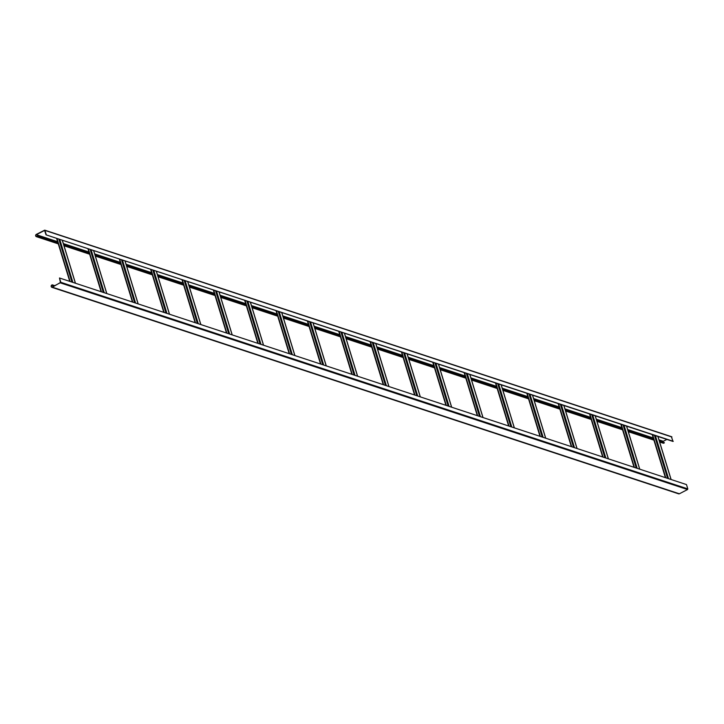 <?xml version="1.0" encoding="UTF-8"?>
<svg xmlns="http://www.w3.org/2000/svg" width="724" height="724" viewBox="0 0 724 724"><rect width="100%" height="100%" fill="white"/><g stroke="black" fill="none" stroke-linecap="round" stroke-linejoin="round"><path stroke-width="1.09" d="M671.691 436.744L44.698 230.151L36.245 234.422A1.186 0.986 -71.8 0 0 36.897 236.531L37.286 236.015L36.815 236.268A0.887 0.733 108.2 0 1 36.327 234.685L44.607 230.431L46.019 234.838L673.012 441.441L671.401 436.771M666.894 439.423L663.329 441.278A0.887 0.733 -71.8 0 0 662.813 442.129M659.654 442.029L663.202 443.197A1.186 0.986 108.2 0 0 663.89 443.124L664.288 442.617L659.338 440.988M673.257 441.314L46.019 234.838M46.255 234.721L44.942 230.413L671.935 437.006M653.609 439.097L627.989 430.653M622.26 428.771L596.63 420.327M590.911 418.436L565.281 409.992M559.562 408.11L533.932 399.666M528.212 397.784L502.583 389.331M496.863 387.449L471.234 379.005M465.514 377.123L439.884 368.679M434.165 366.787L408.535 358.344M402.816 356.461L377.186 348.018M371.466 346.126L345.837 337.683M340.117 335.8L314.488 327.357M308.759 325.474L283.138 317.031M277.41 315.139L251.789 306.695M246.06 304.813L220.431 296.369M214.711 294.478L189.082 286.034M183.362 284.152L157.732 275.708M152.013 273.817L126.383 265.373M120.664 263.491L95.034 255.047M89.314 253.165L63.685 244.721M57.965 242.83L37.286 236.015M664.37 442.88L659.41 441.251M653.691 439.359L628.061 430.916M622.341 429.033L596.712 420.59M590.992 418.707L565.363 410.255M559.643 408.372L534.013 399.929M528.294 398.046L502.664 389.603M496.945 387.711L471.315 379.267M465.595 377.385L439.966 368.941M434.246 367.05L408.617 358.606M402.897 356.724L377.267 348.28M371.548 346.398L345.918 337.954M340.19 336.063L314.569 327.619M308.84 325.737L283.22 317.293M277.491 315.402L251.862 306.958M246.142 305.076L220.512 296.632M214.793 294.74L189.163 286.297M183.444 284.414L157.814 275.971M152.094 274.088L126.465 265.645M120.745 263.753L95.115 255.31M89.396 253.427L63.766 244.983M58.047 243.092L37.367 236.286M59.486 277.989L686.479 484.582L687.8 488.899L60.798 282.297L59.486 277.989L60.463 282.677L52.3 286.921A0.887 0.733 108.2 0 1 51.82 285.337L54.454 285.808M60.798 282.297L52.381 287.184A1.186 0.986 -71.8 0 1 51.739 285.075L52.291 285.093M60.545 282.939L687.538 489.542L687.8 488.899M687.538 489.542L679.374 493.786A1.186 0.986 108.2 0 1 678.687 493.849L51.685 287.256M52.209 284.831L54.734 285.663M657.881 436.454L671.039 479.496M668.533 478.673L655.374 435.622M654.442 435.323L667.609 478.365M665.772 477.759L652.605 434.717M652.306 434.617L665.474 477.659M626.531 426.119L639.69 469.17M637.183 468.338L624.025 425.296M623.092 424.988L636.26 468.039M634.423 467.433L621.255 424.382M620.957 424.291L634.115 467.333M595.182 415.793L608.341 458.835M605.834 458.011L592.675 414.97M591.743 414.662L604.911 457.704M603.065 457.097L589.906 414.056M589.608 413.956L602.766 456.998M563.833 405.458L576.992 448.509M574.485 447.685L561.326 404.635M560.394 404.327L573.553 447.378M571.716 446.771L558.557 403.73M558.258 403.63L571.417 446.672M532.484 395.132L545.643 438.174M543.136 437.35L529.977 394.308M529.045 394.001L542.204 437.043M540.366 436.445L527.208 393.394M526.909 393.295L540.068 436.346M501.135 384.806L514.293 427.848M511.787 427.024L498.619 383.973M497.696 383.675L510.854 426.717M509.017 426.11L495.859 383.068M495.56 382.969L508.719 426.011M469.776 374.471L482.944 417.522M480.437 416.689L467.27 373.647M466.346 373.34L479.505 416.391M477.668 415.784L464.509 372.733M464.211 372.634L477.369 415.685M438.427 364.145L451.595 407.187M449.079 406.363L435.92 363.312M434.997 363.014L448.156 406.055M446.319 405.449L433.16 362.407M432.862 362.308L446.02 405.349M407.078 353.81L420.237 396.861M417.73 396.028L404.571 352.986M403.648 352.678L416.807 395.729M414.97 395.123L401.811 352.072M401.512 351.982L414.671 395.023M375.729 343.484L388.888 386.526M386.381 385.702L373.222 342.66M372.299 342.352L385.458 385.394M383.62 384.788L370.462 341.746M370.163 341.647L383.322 384.688M344.38 333.158L357.538 376.199M355.031 375.376L341.873 332.325M340.95 332.017L354.108 375.068M352.271 374.462L339.113 331.42M338.814 331.321L351.973 374.362M313.03 322.823L326.189 365.864M323.682 365.041L310.524 321.999M309.601 321.691L322.759 364.733M320.922 364.136L307.763 321.085M307.465 320.985L320.623 364.036M281.681 312.497L294.84 355.538M292.333 354.715L279.174 311.664M278.251 311.365L291.41 354.407M289.573 353.801L276.405 310.759M276.106 310.659L289.274 353.701M250.332 302.161L263.491 345.212M260.984 344.38L247.825 301.338M246.893 301.03L260.061 344.081M258.224 343.475L245.056 300.424M244.757 300.324L257.925 343.375M218.983 291.835L232.142 334.877M229.635 334.054L216.476 291.012M215.544 290.704L228.712 333.746M226.865 333.14L213.707 290.098M213.408 289.998L226.567 333.04M187.634 281.5L200.792 324.551M198.286 323.719L185.127 280.677M184.195 280.369L197.353 323.42M195.516 322.813L182.358 279.763M182.059 279.672L195.218 322.714M156.284 271.174L169.443 314.216M166.936 313.392L153.778 270.351M152.845 270.043L166.004 313.085M164.167 312.478L151.008 269.437M150.71 269.337L163.868 312.388M124.935 260.848L138.094 303.89M135.587 303.066L122.428 260.016M121.496 259.717L134.655 302.759M132.818 302.152L119.659 259.111M119.36 259.011L132.519 302.053M93.586 250.513L106.745 293.555M104.238 292.731L91.07 249.689M90.147 249.382L103.306 292.424M101.469 291.826L88.31 248.775M88.011 248.676L101.17 291.727M62.228 240.187L75.396 283.229M72.889 282.405L59.721 239.354M58.798 239.056L71.957 282.098M70.119 281.491L56.961 238.449M56.662 238.35L69.821 281.392M663.329 441.278L658.985 439.848M653.265 437.966L627.636 429.522M621.916 427.64L596.286 419.187M590.567 417.305L564.937 408.861M559.218 406.978L533.588 398.535M527.868 396.643L502.239 388.2M496.519 386.317L470.89 377.874M465.17 375.982L439.54 367.539M433.812 365.656L408.191 357.213M402.463 355.33L376.842 346.877M371.113 344.995L345.484 336.551M339.764 334.669L314.135 326.225M308.415 324.334L282.785 315.89M277.066 314.008L251.436 305.564M245.717 303.673L220.087 295.229M214.367 293.347L188.738 284.903M183.018 283.021L157.389 274.577M151.669 272.686L126.039 264.242M120.32 262.359L94.69 253.916M88.971 252.024L63.341 243.581M57.621 241.698L36.327 234.685M663.89 443.124L659.555 441.694M653.826 439.812L628.206 431.368M622.477 429.486L596.857 421.042M591.128 419.151L565.498 410.707M559.779 408.825L534.149 400.381M528.429 398.49L502.8 390.046M497.08 388.164L471.451 379.72M465.731 377.838L440.102 369.385M434.382 367.502L408.752 359.059M403.033 357.176L377.403 348.733M371.683 346.841L346.054 338.398M340.334 336.515L314.705 328.072M308.985 326.18L283.356 317.736M277.627 315.854L252.006 307.41M246.278 305.528L220.657 297.075M214.928 295.193L189.299 286.749M183.579 284.867L157.95 276.423M152.23 274.532L126.6 266.088M120.881 264.206L95.251 255.762M89.532 253.871L63.902 245.427M58.182 243.545L36.897 236.531M51.82 285.337L53.974 286.052M679.374 493.786L52.381 287.184M657.953 436.482L671.112 479.523M652.234 434.59L665.392 477.641M626.604 426.146L639.763 469.188M620.884 424.264L634.043 467.306M595.255 415.82L608.413 458.862M589.535 413.929L602.694 456.98M563.906 405.485L577.064 448.536M558.186 403.603L571.345 446.645M532.556 395.159L545.715 438.201M526.837 393.268L539.995 436.319M501.207 384.824L514.366 427.875M495.488 382.942L508.646 425.983M469.858 374.498L483.017 417.54M464.138 372.616L477.297 415.657M438.509 364.172L451.667 407.214M432.78 362.281L445.948 405.331M407.159 353.837L420.318 396.888M401.431 351.954L414.599 394.996M375.81 343.511L388.969 386.553M370.082 341.619L383.24 384.67M344.461 333.176L357.62 376.227M338.732 331.293L351.891 374.335M313.103 322.85L326.271 365.892M307.383 320.967L320.542 364.009M281.754 312.515L294.921 355.565M276.034 310.632L289.193 353.674M250.404 302.189L263.563 345.23M244.685 300.306L257.844 343.348M219.055 291.863L232.214 334.904M213.336 289.971L226.494 333.022M187.706 281.527L200.865 324.578M181.986 279.645L195.145 322.687M156.357 271.201L169.516 314.243M150.637 269.31L163.796 312.361M125.008 260.866L138.166 303.917M119.288 258.984L132.447 302.026M93.658 250.54L106.817 293.582M87.939 248.658L101.098 291.7M62.309 240.205L75.468 283.256M56.59 238.323L69.748 281.364M36.2 236.594L58.282 243.87M64.002 245.762L89.631 254.205M95.351 256.088L120.98 264.531M126.709 266.423L152.33 274.867M158.058 276.749L183.679 285.193M189.407 287.084L215.028 295.528M220.757 297.41L246.386 305.854M252.106 307.736L277.735 316.18M283.455 318.071L309.085 326.515M314.804 328.397L340.434 336.841M346.153 338.732L371.783 347.176M377.503 349.058L403.132 357.502M408.852 359.394L434.481 367.837M440.201 369.72L465.831 378.163M471.55 380.046L497.18 388.489M502.899 390.381L528.529 398.824M534.258 400.707L559.878 409.151M565.607 411.042L591.227 419.486M596.956 421.368L622.577 429.812M628.305 431.694L653.935 440.147"/></g></svg>
